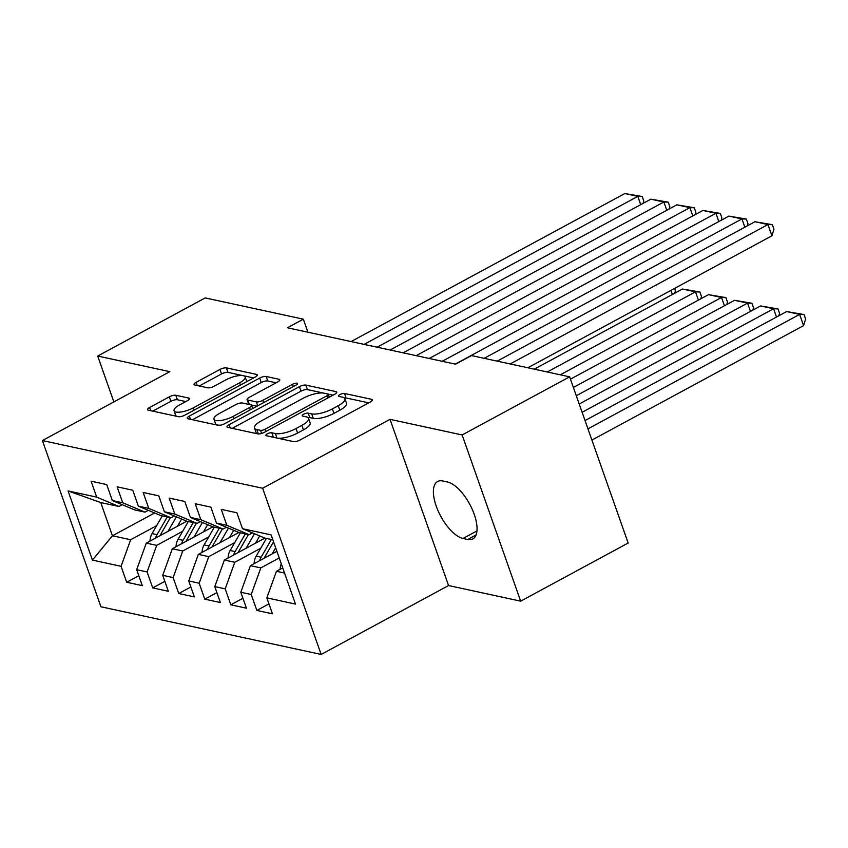 <?xml version="1.0" encoding="UTF-8"?>
<svg xmlns="http://www.w3.org/2000/svg" width="848" height="848" viewBox="0 0 848 848"><rect width="100%" height="100%" fill="white"/><g stroke="black" fill="none" stroke-linecap="round" stroke-linejoin="round"><path stroke-width="1.27" d="M267.311 433.869A3.445 1.071 -19.4 0 0 265.848 435.395A3.445 1.071 -19.4 0 0 266.357 435.734L293.503 441.617A4.918 1.537 -19.4 0 0 299.969 440.048L370.322 402.016A4.918 1.537 -19.4 0 0 372.399 399.821A4.918 1.537 -19.4 0 0 371.668 399.344L344.521 393.461A3.445 1.071 -19.4 0 0 339.995 394.553A3.445 1.071 -19.4 0 0 338.532 396.09A3.445 1.071 -19.4 0 0 339.052 396.429L342.56 397.182A15.741 4.918 -19.4 0 1 344.913 398.719A15.741 4.918 -19.4 0 1 338.235 405.715L332.374 408.884A15.741 4.918 -19.4 0 1 311.693 413.877L308.174 413.124A3.445 1.071 -19.4 0 0 303.648 414.216A3.445 1.071 -19.4 0 0 302.195 415.743A3.445 1.071 -19.4 0 0 302.704 416.082L306.213 416.845A15.741 4.918 -19.4 0 1 308.566 418.371A15.741 4.918 -19.4 0 1 301.888 425.378L296.026 428.547A15.741 4.918 -19.4 0 1 275.346 433.54L271.826 432.777A3.445 1.071 -19.4 0 0 267.311 433.869M175.801 395.263A4.918 1.537 -19.4 0 0 169.335 396.822L149.598 407.496A4.918 1.537 -19.4 0 0 147.52 409.679A4.918 1.537 -19.4 0 0 148.252 410.156L178.398 416.686A4.918 1.537 -19.4 0 0 184.864 415.128L255.206 377.084A4.918 1.537 -19.4 0 0 257.294 374.901A4.918 1.537 -19.4 0 0 256.562 374.413L226.405 367.894A4.918 1.537 -19.4 0 0 219.95 369.452L196.111 382.342A4.918 1.537 -19.4 0 0 194.022 384.526A4.918 1.537 -19.4 0 0 194.754 385.013L207.654 387.801A4.918 1.537 -19.4 0 0 214.12 386.243L225.939 379.851A13.165 4.113 -19.4 0 1 245.189 376.957A13.165 4.113 -19.4 0 1 239.613 382.808L193.302 407.856A13.165 4.113 -19.4 0 1 174.052 410.75A13.165 4.113 -19.4 0 1 179.628 404.899L187.355 400.722A4.918 1.537 -19.4 0 0 189.433 398.528A4.918 1.537 -19.4 0 0 188.701 398.051L175.801 395.263L177.38 399.747A4.918 1.537 -19.4 0 0 170.914 401.305L152.757 411.132M287.408 327.773L455.577 364.184L471.499 355.577L569.633 376.83L462.139 434.96L390.027 419.347L262.626 488.247L42.4 440.557L169.812 371.657L97.7 356.043L205.205 297.913L303.34 319.166L287.408 327.773M229.066 424.7A4.918 1.537 -19.4 0 0 226.978 426.883A4.918 1.537 -19.4 0 0 227.709 427.371L257.866 433.89A4.918 1.537 -19.4 0 0 264.322 432.332L334.674 394.288A4.918 1.537 -19.4 0 0 336.762 392.105A4.918 1.537 -19.4 0 0 336.031 391.628L305.874 385.098A4.918 1.537 -19.4 0 0 299.408 386.656L229.066 424.7L230.19 427.901M218.127 425.293L187.98 418.764A4.918 1.537 -19.4 0 1 187.249 418.287A4.918 1.537 -19.4 0 1 189.337 416.092L259.679 378.049A4.918 1.537 -19.4 0 1 266.145 376.491L279.045 379.289A4.918 1.537 -19.4 0 1 279.776 379.766A4.918 1.537 -19.4 0 1 277.688 381.95L249.164 397.383A4.918 1.537 -19.4 0 0 247.075 399.567A4.918 1.537 -19.4 0 0 247.807 400.044L256.372 401.899A4.918 1.537 -19.4 0 0 262.838 400.341L292.539 384.282A3.445 1.071 -19.4 0 1 297.574 383.519A3.445 1.071 -19.4 0 1 296.111 385.056L224.593 423.735A4.918 1.537 -19.4 0 1 218.127 425.293M262.626 488.247L321.148 654.444L100.933 606.765L42.4 440.557M268.964 603.882L256.838 610.443L272.462 613.825L266.844 597.872L295.475 604.073L271.116 534.897L242.486 528.696L236.868 512.754L221.243 509.372L226.861 525.315L216.452 523.068L210.834 507.115L195.22 503.733L200.828 519.686L190.418 517.428L184.8 501.486L169.187 498.094L174.805 514.047L164.385 511.789L158.777 495.847L143.153 492.465L148.771 508.408L138.362 506.15L132.744 490.208L117.119 486.826L122.737 502.769L112.328 500.521L106.71 484.568L91.096 481.187L96.704 497.129L118.964 506.489L100.742 502.546L112.445 535.788L130.666 539.731L156.636 525.686M256.838 610.443L251.22 594.49L240.811 592.243L250.414 565.658L276.904 551.327M242.931 598.253L230.804 604.804L246.429 608.186L240.811 592.243M230.804 604.804L225.197 588.862L214.777 586.604L224.381 560.019L264.926 538.098M216.897 592.614L204.781 599.165L220.395 602.546L214.777 586.604M204.781 599.165L199.163 583.223L188.754 580.965L198.347 554.38L238.892 532.459M190.864 586.975L178.748 593.526L194.362 596.907L188.754 580.965M178.748 593.526L173.13 577.583L162.721 575.326L172.314 548.751L212.859 526.82M164.83 581.336L152.714 587.897L168.339 591.279L162.721 575.326M152.714 587.897L147.096 571.944L136.687 569.686L146.291 543.112L186.825 521.181M138.807 575.697L126.681 582.258L142.305 585.639L136.687 569.686M126.681 582.258L121.073 566.305L92.432 560.104L68.073 490.939L96.704 497.129M148.305 510.337L144.997 512.128L134.578 509.871L112.328 500.521M122.737 502.769L144.997 512.128M154.601 512.987L112.445 535.788L92.432 560.104M121.073 566.305L130.666 539.731M174.338 515.976L171.02 517.768L160.611 515.51L138.362 506.15M148.771 508.408L171.02 517.768M146.291 543.112L156.7 545.37L182.67 531.325M147.096 571.944L156.7 545.37M200.372 521.605L197.054 523.396L186.645 521.149L164.385 511.789M174.805 514.047L197.054 523.396M172.314 548.751L182.733 550.999L208.703 536.954M173.13 577.583L182.733 550.999M226.395 527.244L223.088 529.035L212.678 526.778L190.418 517.428M200.828 519.686L223.088 529.035M198.347 554.38L208.756 556.638L234.726 542.593M199.163 583.223L208.756 556.638M252.428 532.883L249.121 534.675L238.701 532.417L216.452 523.068M226.861 525.315L249.121 534.675M224.381 560.019L234.79 562.277L260.76 548.232M225.197 588.862L234.79 562.277M272.844 539.816L264.735 538.056L242.486 528.696M250.414 565.658L260.824 567.916L279.236 557.952M251.22 594.49L260.824 567.916M307.941 332.215L303.34 319.166M97.7 356.043L113.855 401.92M390.027 419.347L448.56 585.544L520.661 601.158L462.139 434.96M520.661 601.158L628.167 543.027L569.633 376.83M448.56 585.544L321.148 654.444M122.271 504.698L118.964 506.489M266.844 597.872L276.437 571.298L282.734 567.895M276.437 571.298L284.557 573.057M100.742 502.546L68.073 490.939M467.683 539.487A32.086 13.791 -118.4 0 0 472.824 538.957A32.086 13.791 -118.4 0 0 472.188 509.235A32.086 13.791 -118.4 0 0 447.437 481.982L442.751 480.975A32.086 13.791 -118.4 0 0 437.61 481.494A32.086 13.791 -118.4 0 0 438.257 511.217A32.086 13.791 -118.4 0 0 462.997 538.469L467.683 539.487L476.078 534.94M277.222 438.087A15.741 4.918 -19.4 0 0 297.606 433.031L296.026 428.547M308.566 418.371L310.145 422.866A15.741 4.918 -19.4 0 1 303.467 429.862L297.606 433.031M344.913 398.719L346.493 403.213A15.741 4.918 -19.4 0 1 339.815 410.209L333.953 413.379A15.741 4.918 -19.4 0 1 313.272 418.371L309.753 417.608A3.445 1.071 -19.4 0 0 308.1 417.682M368.742 402.864L346.101 397.956A3.445 1.071 -19.4 0 0 344.436 398.03M323.745 393.112L307.453 389.592A4.918 1.537 -19.4 0 0 300.998 391.151L232.214 428.346M333.105 395.147L327.869 394.013M260.527 430.328A3.445 1.071 -19.4 0 0 265.053 429.236L326.798 395.846A3.445 1.071 -19.4 0 0 328.261 394.309A3.445 1.071 -19.4 0 0 327.741 393.981L324.042 393.175A15.741 4.918 -19.4 0 0 303.351 398.168L261.152 420.99A15.741 4.918 -19.4 0 0 254.474 427.996A15.741 4.918 -19.4 0 0 256.817 429.523L260.527 430.328L261.619 433.445M254.474 427.996L256.054 432.48A15.741 4.918 -19.4 0 0 258.025 433.922M192.485 419.739L261.258 382.543L259.679 378.049M276.119 382.808L267.724 380.985A4.918 1.537 -19.4 0 0 261.258 382.543M247.075 399.567L248.655 404.061A4.918 1.537 -19.4 0 0 249.238 404.507M251.05 404.899L257.029 406.192M219.558 413.389A13.165 4.113 -19.4 0 0 213.982 419.241A13.165 4.113 -19.4 0 0 233.232 416.347L249.545 407.528A4.918 1.537 -19.4 0 0 251.633 405.344A4.918 1.537 -19.4 0 0 250.902 404.856L242.337 403.012A4.918 1.537 -19.4 0 0 235.871 404.57L219.558 413.389M213.982 419.241L215.562 423.735A13.165 4.113 -19.4 0 0 220.554 425.177M185.776 401.57L177.38 399.747M174.052 410.75L175.631 415.234A13.165 4.113 -19.4 0 0 177.338 416.463M177.857 416.569A13.165 4.113 -19.4 0 0 180.009 416.707M246.821 381.621A13.165 4.113 -19.4 0 0 246.779 381.452L245.189 376.957M242.963 375.622L227.995 372.378A4.918 1.537 -19.4 0 0 221.529 373.936L199.259 385.988M253.637 377.932L243.482 375.738M591.915 440.08L803.565 325.621L799.611 314.396L587.961 428.855M280.169 569.284A13.282 11.257 -77.8 0 1 281.271 563.74M585.046 420.566L786.594 311.576L804.021 314.534L805.6 319.028L803.565 325.621M804.021 314.534L799.611 314.396L786.594 311.576M497.182 361.142L754.953 221.731L767.97 224.55L771.924 235.786L773.959 229.193L772.38 224.699L767.97 224.55L510.199 363.951M527.848 367.778L771.924 235.786M754.953 221.731L772.38 224.699M776.492 317.035L773.577 308.757L582.131 412.287M272.123 553.914L275.653 547.797M254.135 563.644A13.282 11.257 -77.8 0 1 256.191 556.15L266.42 538.416M579.205 404.008L760.561 305.937L777.987 308.905L779.566 313.389L778.835 315.763M264.046 558.281A13.282 11.257 -77.8 0 1 264.258 557.899L273.544 541.808M271.371 539.498L261.142 557.221A13.282 11.257 102.2 0 0 259.689 560.645M777.987 308.905L773.577 308.757L760.561 305.937M255.524 543.176L259.7 535.936M750.459 311.396L747.544 303.118L576.29 395.73M246.09 548.285L254.485 533.742M228.101 558.005A13.282 11.257 -77.8 0 1 230.158 550.511L240.397 532.788M573.375 387.451L734.527 300.298L751.953 303.266L753.533 307.76L752.801 310.135M238.012 552.652A13.282 11.257 -77.8 0 1 238.235 552.26L248.464 534.537M245.337 533.858L235.108 551.582A13.282 11.257 102.2 0 0 233.656 555.005M751.953 303.266L747.544 303.118L734.527 300.298M455.228 364.11L728.92 216.102L741.936 218.922L744.851 227.2M484.166 358.322L741.936 218.922L746.346 219.06L747.936 223.554L747.194 225.928M728.92 216.102L746.346 219.06M429.194 358.481L702.897 210.463L715.913 213.283L718.828 221.561M442.211 361.29L715.913 213.283L720.323 213.431L721.902 217.915L721.171 220.289M702.897 210.463L720.323 213.431M229.501 537.537L233.677 530.307M724.436 305.757L721.51 297.478L570.46 379.173M220.056 542.646L228.451 528.113M202.068 552.377A13.282 11.257 -77.8 0 1 204.124 544.882L214.364 527.149M560.305 374.805L708.504 294.659L725.92 297.627L727.51 302.121L726.768 304.496M211.979 547.013A13.282 11.257 -77.8 0 1 212.201 546.621L222.43 528.898M219.303 528.219L209.074 545.953A13.282 11.257 102.2 0 0 207.622 549.366M725.92 297.627L721.51 297.478L708.504 294.659M203.467 531.908L207.643 524.668M698.402 300.128L695.487 291.839L547.289 371.986M194.033 537.007L202.418 522.474M176.034 546.737A13.282 11.257 -77.8 0 1 178.101 539.243L188.33 521.509M534.272 369.166L682.47 289.03L699.897 291.988L701.476 296.482L700.745 298.856M185.956 541.374A13.282 11.257 -77.8 0 1 186.168 540.992L196.397 523.258M193.28 522.58L183.041 540.314A13.282 11.257 102.2 0 0 181.599 543.727M699.897 291.988L695.487 291.839L682.47 289.03M403.16 352.842L676.863 204.824L689.88 207.643L692.795 215.922M416.177 355.662L689.88 207.643L694.289 207.792L695.869 212.286L695.137 214.661M676.863 204.824L694.289 207.792M377.127 347.203L650.829 199.185L663.846 202.004L666.761 210.283M390.144 350.023L663.846 202.004L668.256 202.153L669.835 206.647L669.104 209.021M650.829 199.185L668.256 202.153M177.433 526.269L181.61 519.029M672.369 294.489L670.927 290.398M167.999 531.367L176.384 516.835M150.011 541.098A13.282 11.257 -77.8 0 1 152.068 533.604L162.297 515.87M159.922 535.735A13.282 11.257 -77.8 0 1 160.134 535.353L170.374 517.619M167.247 516.941L157.018 534.675A13.282 11.257 102.2 0 0 155.566 538.098M674.595 288.426L675.443 290.843L674.711 293.217M351.104 341.564L624.796 193.556L637.813 196.365L640.728 204.654M364.11 344.383L637.813 196.365L642.222 196.513L643.812 201.008L643.07 203.382M624.796 193.556L642.222 196.513M276.925 438.024L275.346 433.54M303.467 429.862L301.888 425.378M309.753 417.608L308.174 413.124M313.272 418.371L311.693 413.877M333.953 413.379L332.374 408.884M339.815 410.209L338.235 405.715M346.101 397.956L344.521 393.461M372.134 400.659L371.668 399.344M273.406 437.261L271.826 432.777M300.998 391.151L299.408 386.656M307.453 389.592L305.874 385.098M336.486 392.942L336.031 391.628M265.848 431.515L265.053 429.236M327.593 398.115L326.798 395.846M258.386 433.964L256.817 429.523M190.461 419.304L189.337 416.092M267.724 380.985L266.145 376.491M279.511 380.604L279.045 379.289M249.386 404.538L247.807 400.044M257.75 405.8L256.372 401.899M263.633 402.62L262.838 400.341M293.334 386.561L292.539 384.282M234.027 418.626L233.232 416.347M250.351 409.807L249.545 407.528M189.168 399.366L188.701 398.051M194.107 410.125L193.302 407.856M240.419 385.087L239.613 382.808M197.234 385.543L196.111 382.342M221.529 373.936L219.95 369.452M227.995 372.378L226.405 367.894M257.018 375.728L256.562 374.413M150.732 410.697L149.598 407.496M170.914 401.305L169.335 396.822M476.958 530.922L462.997 538.469M256.191 556.15L261.142 557.221M230.158 550.511L235.108 551.582M204.124 544.882L209.074 545.953M178.101 539.243L183.041 540.314M152.068 533.604L157.018 534.675M329.278 397.214L328.261 394.309M252.746 408.503L251.633 405.344"/></g></svg>
